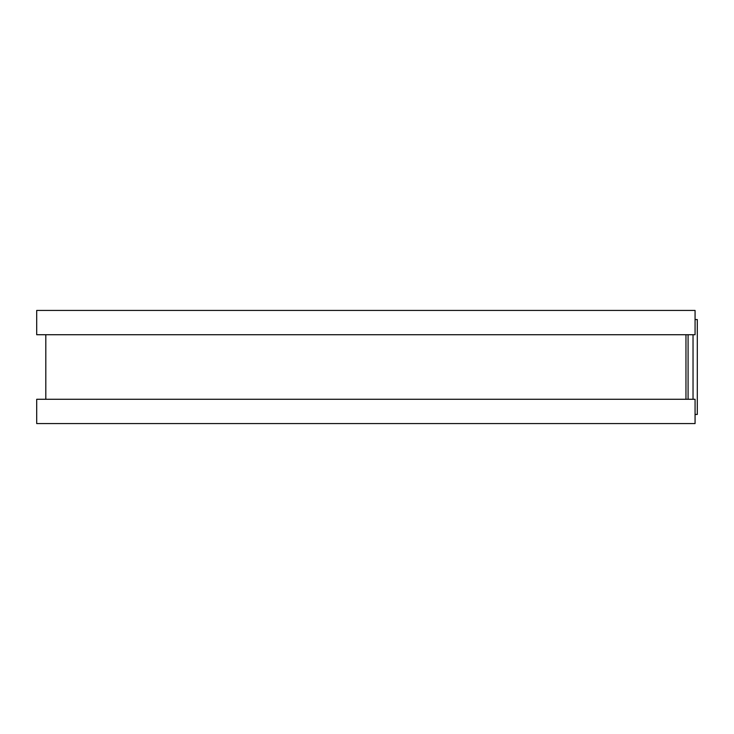 <?xml version="1.0" encoding="UTF-8"?>
<svg xmlns="http://www.w3.org/2000/svg" width="734" height="734" viewBox="0 0 734 734"><rect width="100%" height="100%" fill="white"/><g stroke="black" fill="none" stroke-linecap="round" stroke-linejoin="round"><path stroke-width="1.1" d="M695.07 319.547L697.3 319.547L697.3 414.453L695.07 414.453M685.96 334.732L685.96 399.268L685.96 334.732M695.07 310.436L695.07 334.732L36.7 334.732L36.7 310.436L695.07 310.436M695.07 399.268L695.07 423.564L36.7 423.564L36.7 399.268L695.07 399.268M688.088 334.732L688.088 399.268M693.034 334.732L693.034 399.268M45.811 334.732L45.811 399.268"/></g></svg>
